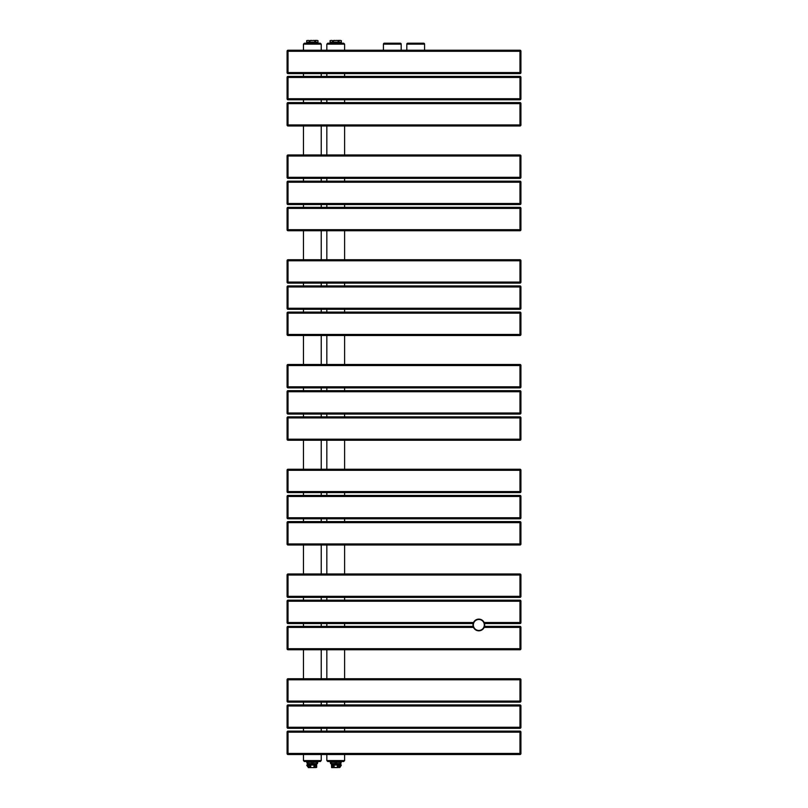 <?xml version="1.0" encoding="UTF-8"?>
<svg xmlns="http://www.w3.org/2000/svg" width="808" height="808" viewBox="0 0 808 808"><rect width="100%" height="100%" fill="white"/><g stroke="black" fill="none" stroke-linecap="round" stroke-linejoin="round"><path stroke-width="1.21" d="M406.808 50.217L406.808 44.137A0.939 0.939 0 0 1 407.737 43.208L423.644 43.208A0.939 0.939 0 0 1 424.574 44.137L424.574 50.217M383.426 50.217L383.426 44.137A0.939 0.939 0 0 1 384.356 43.208L400.263 43.208A0.939 0.939 0 0 1 401.192 44.137L401.192 50.217M335.724 43.208L343.673 43.208L344.612 44.137L326.836 44.137L327.775 43.208L335.724 43.208M304.394 43.208L320.291 43.208L321.231 44.137L303.454 44.137L304.394 43.208M326.836 760.58L344.612 760.58L343.673 761.52L327.775 761.52L326.836 760.58L326.836 754.51M303.454 760.58L321.231 760.58L320.291 761.52L304.394 761.52L303.454 760.58L303.454 754.51M288.022 754.51L288.022 731.119A0.939 0.939 0 0 0 287.082 732.058L287.082 753.571A0.939 0.939 0 0 0 288.022 754.51L519.978 754.51A0.939 0.939 0 0 0 520.918 753.571L519.978 753.45L519.978 754.51M288.022 731.119L519.978 731.119A0.939 0.939 0 0 1 520.918 732.058L520.918 753.45M287.082 727.382A0.939 0.939 0 0 0 288.022 728.321A0.939 0.939 0 0 1 287.082 727.382L287.082 705.869A0.939 0.939 0 0 1 288.022 704.93L519.978 704.93L519.978 728.321L288.022 728.321L288.022 704.93A0.939 0.939 0 0 0 287.082 705.869M519.978 704.93A0.939 0.939 0 0 1 520.918 705.869L520.918 727.382A0.939 0.939 0 0 1 519.978 728.321M287.082 701.192A0.939 0.939 0 0 0 288.022 702.132A0.939 0.939 0 0 1 287.082 701.192L287.082 679.68A0.939 0.939 0 0 1 288.022 678.75L519.978 678.75L519.978 702.132L288.022 702.132L288.022 678.75A0.939 0.939 0 0 0 287.082 679.68M519.978 678.75A0.939 0.939 0 0 1 520.918 679.68L520.918 701.192A0.939 0.939 0 0 1 519.978 702.132M484.497 626.372L519.978 626.372A0.939 0.939 0 0 1 520.918 627.301L520.918 648.814A0.939 0.939 0 0 1 519.978 649.753L288.022 649.753L288.022 626.372L473.145 626.372M287.082 622.625A0.939 0.939 0 0 0 288.022 623.564A0.939 0.939 0 0 1 287.082 622.625L287.082 601.112A0.939 0.939 0 0 1 288.022 600.182L519.978 600.182A0.939 0.939 0 0 1 520.918 601.112L520.918 622.625A0.939 0.939 0 0 1 519.978 623.564L484.497 623.564M287.082 648.814A0.939 0.939 0 0 0 288.022 649.753A0.939 0.939 0 0 1 287.082 648.814L287.082 627.301A0.939 0.939 0 0 1 288.022 626.372A0.939 0.939 0 0 0 287.082 627.301M287.082 622.514L288.022 622.514L288.022 623.564L473.145 623.564M287.082 596.435A0.939 0.939 0 0 0 288.022 597.375A0.939 0.939 0 0 1 287.082 596.435L287.082 574.922A0.939 0.939 0 0 1 288.022 573.993L519.978 573.993L519.978 597.375L288.022 597.375L288.022 573.993A0.939 0.939 0 0 0 287.082 574.922M519.978 573.993A0.939 0.939 0 0 1 520.918 574.922L520.918 596.435A0.939 0.939 0 0 1 519.978 597.375M288.022 544.996L288.022 521.615A0.939 0.939 0 0 0 287.082 522.554L287.082 544.067A0.939 0.939 0 0 0 288.022 544.996L519.978 544.996A0.939 0.939 0 0 0 520.918 544.067L519.978 543.946L519.978 544.996M288.022 521.615L519.978 521.615A0.939 0.939 0 0 1 520.918 522.554L520.918 543.946M287.082 517.878A0.939 0.939 0 0 0 288.022 518.807A0.939 0.939 0 0 1 287.082 517.878L287.082 496.365A0.939 0.939 0 0 1 288.022 495.425L519.978 495.425L519.978 518.807L288.022 518.807L288.022 495.425A0.939 0.939 0 0 0 287.082 496.365M519.978 495.425A0.939 0.939 0 0 1 520.918 496.365L520.918 517.878A0.939 0.939 0 0 1 519.978 518.807M287.082 491.688A0.939 0.939 0 0 0 288.022 492.617A0.939 0.939 0 0 1 287.082 491.688L287.082 470.175A0.939 0.939 0 0 1 288.022 469.236L519.978 469.236L519.978 492.617L288.022 492.617L288.022 469.236A0.939 0.939 0 0 0 287.082 470.175M519.978 469.236A0.939 0.939 0 0 1 520.918 470.175L520.918 491.688A0.939 0.939 0 0 1 519.978 492.617M288.022 440.239L288.022 416.857A0.939 0.939 0 0 0 287.082 417.797L287.082 439.31A0.939 0.939 0 0 0 288.022 440.239L519.978 440.239A0.939 0.939 0 0 0 520.918 439.31L519.978 439.188L519.978 440.239M288.022 416.857L519.978 416.857A0.939 0.939 0 0 1 520.918 417.797L520.918 439.188M287.082 413.12A0.939 0.939 0 0 0 288.022 414.049A0.939 0.939 0 0 1 287.082 413.12L287.082 391.607A0.939 0.939 0 0 1 288.022 390.668L519.978 390.668L519.978 414.049L288.022 414.049L288.022 390.668A0.939 0.939 0 0 0 287.082 391.607M519.978 390.668A0.939 0.939 0 0 1 520.918 391.607L520.918 413.12A0.939 0.939 0 0 1 519.978 414.049M287.082 386.931A0.939 0.939 0 0 0 288.022 387.87A0.939 0.939 0 0 1 287.082 386.931L287.082 365.418A0.939 0.939 0 0 1 288.022 364.479L519.978 364.479L519.978 387.87L288.022 387.87L288.022 364.479A0.939 0.939 0 0 0 287.082 365.418M519.978 364.479A0.939 0.939 0 0 1 520.918 365.418L520.918 386.931A0.939 0.939 0 0 1 519.978 387.87M288.022 335.492L288.022 312.11A0.939 0.939 0 0 0 287.082 313.039L287.082 334.552A0.939 0.939 0 0 0 288.022 335.492L519.978 335.492A0.939 0.939 0 0 0 520.918 334.552L519.978 334.441L519.978 335.492M288.022 312.11L519.978 312.11A0.939 0.939 0 0 1 520.918 313.039L520.918 334.441M287.082 308.363A0.939 0.939 0 0 0 288.022 309.302A0.939 0.939 0 0 1 287.082 308.363L287.082 286.85A0.939 0.939 0 0 1 288.022 285.921L519.978 285.921L519.978 309.302L288.022 309.302L288.022 285.921A0.939 0.939 0 0 0 287.082 286.85M519.978 285.921A0.939 0.939 0 0 1 520.918 286.85L520.918 308.363A0.939 0.939 0 0 1 519.978 309.302M287.082 282.174A0.939 0.939 0 0 0 288.022 283.113A0.939 0.939 0 0 1 287.082 282.174L287.082 260.661A0.939 0.939 0 0 1 288.022 259.732L519.978 259.732L519.978 283.113L288.022 283.113L288.022 259.732A0.939 0.939 0 0 0 287.082 260.661M519.978 259.732A0.939 0.939 0 0 1 520.918 260.661L520.918 282.174A0.939 0.939 0 0 1 519.978 283.113M288.022 230.734L288.022 207.353A0.939 0.939 0 0 0 287.082 208.292L287.082 229.795A0.939 0.939 0 0 0 288.022 230.734L519.978 230.734A0.939 0.939 0 0 0 520.918 229.795L519.978 229.684L519.978 230.734M288.022 207.353L519.978 207.353A0.939 0.939 0 0 1 520.918 208.292L520.918 229.684M287.082 203.606A0.939 0.939 0 0 0 288.022 204.545A0.939 0.939 0 0 1 287.082 203.606L287.082 182.103A0.939 0.939 0 0 1 288.022 181.164L519.978 181.164L519.978 204.545L288.022 204.545L288.022 181.164A0.939 0.939 0 0 0 287.082 182.103M519.978 181.164A0.939 0.939 0 0 1 520.918 182.103L520.918 203.606A0.939 0.939 0 0 1 519.978 204.545M287.082 177.427A0.939 0.939 0 0 0 288.022 178.356A0.939 0.939 0 0 1 287.082 177.427L287.082 155.914A0.939 0.939 0 0 1 288.022 154.974L519.978 154.974L519.978 178.356L288.022 178.356L288.022 154.974A0.939 0.939 0 0 0 287.082 155.914M519.978 154.974A0.939 0.939 0 0 1 520.918 155.914L520.918 177.427A0.939 0.939 0 0 1 519.978 178.356M288.022 125.977L288.022 102.596A0.939 0.939 0 0 0 287.082 103.535L287.082 125.048A0.939 0.939 0 0 0 288.022 125.977L519.978 125.977A0.939 0.939 0 0 0 520.918 125.048L519.978 124.927L519.978 125.977M288.022 102.596L519.978 102.596A0.939 0.939 0 0 1 520.918 103.535L520.918 124.927M287.082 98.859A0.939 0.939 0 0 0 288.022 99.788A0.939 0.939 0 0 1 287.082 98.859L287.082 77.346A0.939 0.939 0 0 1 288.022 76.407L519.978 76.407L519.978 99.788L288.022 99.788L288.022 76.407A0.939 0.939 0 0 0 287.082 77.346M519.978 76.407A0.939 0.939 0 0 1 520.918 77.346L520.918 98.859A0.939 0.939 0 0 1 519.978 99.788M287.082 72.669A0.939 0.939 0 0 0 288.022 73.599A0.939 0.939 0 0 1 287.082 72.669L287.082 51.157A0.939 0.939 0 0 1 288.022 50.217L519.978 50.217L519.978 73.599L288.022 73.599L288.022 50.217A0.939 0.939 0 0 0 287.082 51.157M519.978 50.217A0.939 0.939 0 0 1 520.918 51.157L520.918 72.669A0.939 0.939 0 0 1 519.978 73.599M473.175 626.129L473.074 626.018A5.848 5.848 0 0 1 472.983 624.968A5.848 5.848 0 0 0 478.821 630.816A5.848 5.848 0 0 0 484.669 624.968A5.848 5.848 0 0 0 478.821 619.12A5.848 5.848 0 0 0 472.983 624.968A5.848 5.848 0 0 0 478.821 630.816A5.848 5.848 0 0 0 484.669 624.968A5.848 5.848 0 0 0 478.821 619.12A5.848 5.848 0 0 0 473.074 626.018L473.135 626.311M336.896 767.6L331.634 767.6L331.401 763.621M340.047 764.004L340.047 767.368L337.219 767.6C338.633 767.6 338.633 767.6 337.219 767.6L334.088 767.368L334.088 765.025L332.088 765.025L333.674 764.328L332.573 764.095L331.876 765.025L332.088 767.6M333.149 767.6L339.36 767.368L338.704 764.328L332.745 764.328L332.088 767.368L334.219 767.6L333.542 767.6L334.219 767.6L333.542 767.6L333.542 764.328M341.309 765.115L340.491 766.57L341.309 765.115L340.047 763.621L330.624 763.621L331.24 763.621L330.583 763.58L330.108 761.52M339.36 767.6L339.572 765.025L338.875 764.095L332.573 764.095M340.138 764.166L340.491 766.57M340.825 763.621L340.047 763.621M335.098 763.58L340.239 763.58L340.239 762.227L336.35 762.227L336.34 763.621L331.209 763.58L331.209 762.227L335.098 762.227L335.108 763.621M336.34 763.621L340.239 763.58M341.329 761.52L340.865 763.58M331.24 763.621L330.583 763.58M339.572 765.025L337.36 765.025L337.36 767.368L337.906 767.368L337.906 764.328L337.36 765.025L334.088 765.025L333.674 764.328M331.876 765.025L332.745 764.328L338.875 764.095M316.665 763.621L316.665 767.368L313.837 767.6C315.251 767.6 315.251 767.6 313.837 767.6L308.252 767.6L308.01 763.621L307.242 763.621L316.827 763.621L311.726 763.621L311.706 762.227L307.828 762.227L307.858 763.621L307.191 763.58L306.727 762.227L306.727 761.52L312.343 761.52M307.929 764.166L307.707 766.519L306.727 765.206L308.01 763.984M315.979 767.6L313.979 767.368L313.979 765.025L310.706 765.025L310.706 767.368L310.161 767.368L310.161 764.328L309.191 764.095L308.494 765.025L308.696 767.6M315.494 764.095L309.363 764.328L315.322 764.328L315.979 767.368L316.191 765.025L315.494 764.095L309.191 764.095M317.948 761.52L317.433 763.621L307.828 763.58M317.483 763.58L316.827 763.621L316.857 762.227L312.969 762.227L312.959 763.621M309.363 764.328L308.696 767.368L310.838 767.6M315.322 764.328L316.191 765.025M317.978 43.208L317.978 40.632L317.958 42.178L315.554 42.178L315.554 40.632L314.746 40.632L314.746 42.178L309.939 42.178L309.939 40.632L309.131 40.632L309.131 42.178L306.727 42.178L306.707 40.632L306.707 43.208M317.18 40.4L315.554 40.632M316.332 40.4L309.939 40.632M314.746 40.632L313.191 40.4M311.494 40.4L309.131 40.632M306.707 40.632L308.353 40.4M341.36 43.208L341.36 40.632L341.34 42.178L338.936 42.178L338.936 40.632L338.128 40.632L338.128 42.178L333.32 42.178L333.32 40.632L332.512 40.632L332.512 42.178L330.108 42.178L330.088 40.632L330.088 43.208M340.562 40.4L338.936 40.632M339.714 40.4L333.32 40.632M338.128 40.632L336.572 40.4M334.876 40.4L332.512 40.632M330.088 40.632L331.734 40.4M406.808 44.137L424.574 44.137M383.426 44.137L401.192 44.137M287.082 753.45L519.978 753.45L519.978 732.179L287.082 732.179M520.918 732.058A0.939 0.939 0 0 0 519.978 731.119L519.978 732.179L520.918 732.179M287.082 727.261L520.918 727.261M287.082 705.99L520.918 705.99M287.082 701.081L520.918 701.081M287.082 679.801L520.918 679.801M520.918 627.301A0.939 0.939 0 0 0 519.978 626.372L519.978 649.753M520.918 627.422L484.133 627.422M520.918 648.703L287.082 648.703M287.082 627.422L473.518 627.422M287.082 601.112A0.939 0.939 0 0 1 288.022 600.182L288.022 601.233L519.978 601.233L519.978 623.564M473.518 622.514L288.022 622.514L288.022 601.233L287.082 601.233M520.918 601.112A0.939 0.939 0 0 0 519.978 600.182L519.978 601.233L520.918 601.233M484.133 622.514L520.918 622.514M287.082 596.324L520.918 596.324M287.082 575.043L520.918 575.043M287.082 543.946L519.978 543.946L519.978 522.665L287.082 522.665M520.918 522.554A0.939 0.939 0 0 0 519.978 521.615L519.978 522.665L520.918 522.665M287.082 517.756L520.918 517.756M287.082 496.476L520.918 496.476M287.082 491.567L520.918 491.567M287.082 470.286L520.918 470.286M287.082 439.188L519.978 439.188L519.978 417.908L287.082 417.908M520.918 417.797A0.939 0.939 0 0 0 519.978 416.857L519.978 417.908L520.918 417.908M287.082 412.999L520.918 412.999M287.082 391.729L520.918 391.729M287.082 386.81L520.918 386.81M287.082 365.539L520.918 365.539M287.082 334.441L519.978 334.441L519.978 313.161L287.082 313.161M520.918 313.039A0.939 0.939 0 0 0 519.978 312.11L519.978 313.161L520.918 313.161M287.082 308.252L520.918 308.252M287.082 286.971L520.918 286.971M287.082 282.063L520.918 282.063M287.082 260.782L520.918 260.782M287.082 229.684L519.978 229.684L519.978 208.403L287.082 208.403M520.918 208.292A0.939 0.939 0 0 0 519.978 207.353L519.978 208.403L520.918 208.403M287.082 203.495L520.918 203.495M287.082 182.214L520.918 182.214M287.082 177.306L520.918 177.306M287.082 156.025L520.918 156.025M287.082 124.927L519.978 124.927L519.978 103.646L287.082 103.646M520.918 103.535A0.939 0.939 0 0 0 519.978 102.596L519.978 103.646L520.918 103.646M287.082 98.738L520.918 98.738M287.082 77.457L520.918 77.457M287.082 72.548L520.918 72.548M287.082 51.278L520.918 51.278M473.347 624.968A5.484 5.484 0 0 0 478.821 630.452A5.484 5.484 0 0 0 484.305 624.968A5.484 5.484 0 0 0 478.821 619.484A5.484 5.484 0 0 0 473.347 624.968M306.757 765.115L307.575 766.57M313.837 767.6L314.524 767.6L314.383 764.328M315.979 765.025L314.524 765.025L314.524 764.328M310.292 764.328L310.706 765.025L308.494 765.025M344.612 760.58L344.612 754.51M344.612 731.119L344.612 728.321M344.612 704.93L344.612 702.132M344.612 678.75L344.612 649.753M344.612 626.372L344.612 623.564M344.612 600.182L344.612 597.375M344.612 573.993L344.612 544.996M344.612 521.615L344.612 518.807M344.612 495.425L344.612 492.617M344.612 469.236L344.612 440.239M344.612 416.857L344.612 414.049M344.612 390.668L344.612 387.87M344.612 364.479L344.612 335.492M344.612 312.11L344.612 309.302M344.612 285.921L344.612 283.113M344.612 259.732L344.612 230.734M344.612 207.353L344.612 204.545M344.612 181.164L344.612 178.356M344.612 154.974L344.612 125.977M344.612 102.596L344.612 99.788M344.612 76.407L344.612 73.599M344.612 50.217L344.612 44.137M326.836 731.119L326.836 728.321M326.836 704.93L326.836 702.132M326.836 678.75L326.836 649.753M326.836 626.372L326.836 623.564M326.836 600.182L326.836 597.375M326.836 573.993L326.836 544.996M326.836 521.615L326.836 518.807M326.836 495.425L326.836 492.617M326.836 469.236L326.836 440.239M326.836 416.857L326.836 414.049M326.836 390.668L326.836 387.87M326.836 364.479L326.836 335.492M326.836 312.11L326.836 309.302M326.836 285.921L326.836 283.113M326.836 259.732L326.836 230.734M326.836 207.353L326.836 204.545M326.836 181.164L326.836 178.356M326.836 154.974L326.836 125.977M326.836 102.596L326.836 99.788M326.836 76.407L326.836 73.599M326.836 50.217L326.836 44.137M303.454 731.119L303.454 728.321M303.454 704.93L303.454 702.132M303.454 678.75L303.454 649.753M303.454 626.372L303.454 623.564M303.454 600.182L303.454 597.375M303.454 573.993L303.454 544.996M303.454 521.615L303.454 518.807M303.454 495.425L303.454 492.617M303.454 469.236L303.454 440.239M303.454 416.857L303.454 414.049M303.454 390.668L303.454 387.87M303.454 364.479L303.454 335.492M303.454 312.11L303.454 309.302M303.454 285.921L303.454 283.113M303.454 259.732L303.454 230.734M303.454 207.353L303.454 204.545M303.454 181.164L303.454 178.356M303.454 154.974L303.454 125.977M303.454 102.596L303.454 99.788M303.454 76.407L303.454 73.599M303.454 50.217L303.454 44.137M321.231 760.58L321.231 754.51M321.231 731.119L321.231 728.321M321.231 704.93L321.231 702.132M321.231 678.75L321.231 649.753M321.231 626.372L321.231 623.564M321.231 600.182L321.231 597.375M321.231 573.993L321.231 544.996M321.231 521.615L321.231 518.807M321.231 495.425L321.231 492.617M321.231 469.236L321.231 440.239M321.231 416.857L321.231 414.049M321.231 390.668L321.231 387.87M321.231 364.479L321.231 335.492M321.231 312.11L321.231 309.302M321.231 285.921L321.231 283.113M321.231 259.732L321.231 230.734M321.231 207.353L321.231 204.545M321.231 181.164L321.231 178.356M321.231 154.974L321.231 125.977M321.231 102.596L321.231 99.788M321.231 76.407L321.231 73.599M321.231 50.217L321.231 44.137M334.219 767.6L333.542 767.6M313.514 767.6L309.767 767.6M316.827 763.621L317.443 763.621"/></g></svg>
